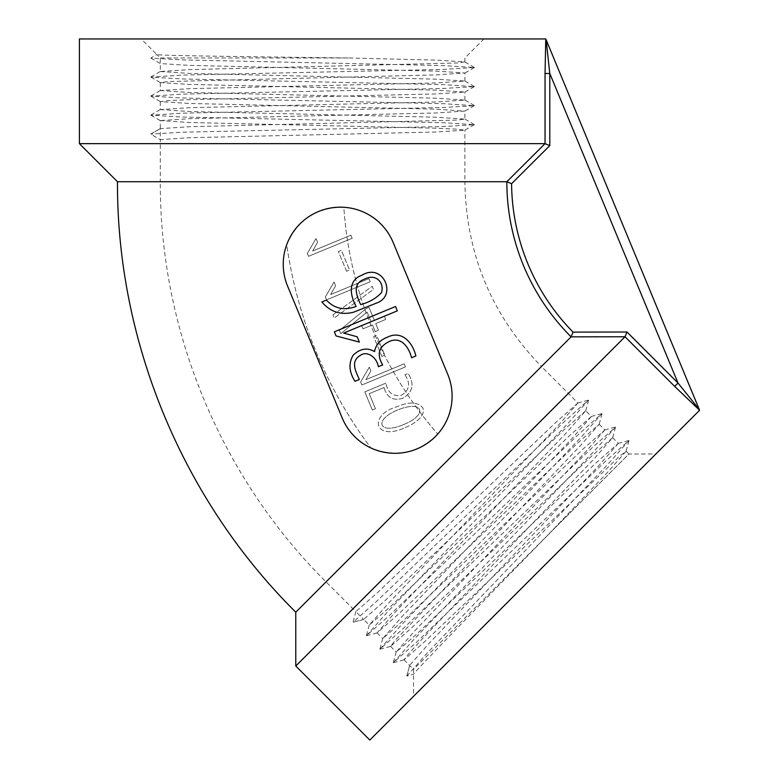 <?xml version="1.0" encoding="UTF-8"?>
<svg xmlns="http://www.w3.org/2000/svg" width="779" height="779" viewBox="0 0 779 779"><rect width="100%" height="100%" fill="white"/><g stroke="black" fill="none" stroke-linecap="round" stroke-linejoin="round"><path stroke-width="0.58" stroke-dasharray="3.9 2.92" d="M354.99 381.301C349.041 372.031 348.427 363.335 353.15 355.214C360.2 348.515 367.328 347.317 374.524 351.621C375.799 344.766 380.094 339.965 387.416 337.2C402.003 329.887 412.763 342.789 415.889 355.964L411.546 357.756C409.033 347.551 401.214 335.798 388.984 341.65C378.672 346.801 376.578 354.552 382.674 364.903L378.331 366.705C376.958 357.483 367.113 350.161 360.093 355.545C349.771 361.787 356.47 372.537 359.333 379.5L354.99 381.301M334.337 331.844L336.022 335.915L359.401 342.108L357.191 336.771L343.646 333.081L397.319 310.85L395.566 306.488L334.337 331.844M326.391 300.1C334.308 308.659 344.221 310.772 356.139 306.439C349.956 295.251 347.687 280.177 362.147 275.114C382.927 262.542 397.611 295.387 376.783 302.973L353.5 312.233C340.929 315.388 330.384 311.97 321.854 301.979L326.391 300.1M342.234 418.041A57.11 57.11 0 0 0 370.901 447.964C396.248 458.033 418.537 453.397 437.759 434.039A57.11 57.11 0 0 0 447.759 374.339A57.11 57.11 0 0 1 437.759 434.039C418.596 453.378 396.316 458.023 370.901 447.964A444.001 444.001 0 0 1 286.711 244.713C297.52 219.668 316.556 207.195 343.831 207.282A383.239 383.239 0 0 0 437.759 434.039A383.239 383.239 0 0 1 343.831 207.282C316.615 207.156 297.568 219.629 286.711 244.713A444.001 444.001 0 0 0 370.901 447.964A57.11 57.11 0 0 1 342.234 418.041L287.597 286.136A57.11 57.11 0 0 1 286.711 244.713A57.11 57.11 0 0 0 287.597 286.136A57.11 57.11 0 0 1 318.504 211.518A57.11 57.11 0 0 1 393.122 242.425L447.759 374.339A57.11 57.11 0 0 1 416.853 448.947A57.11 57.11 0 0 1 342.234 418.041L287.597 286.136L342.234 418.041M295.777 666.016L625.031 336.762L626.998 332.01L573.062 332.107A214.644 214.644 0 0 1 511.579 183.688L506.837 181.721L117.473 181.721M506.837 181.721A219.386 219.386 0 0 0 571.095 336.849L295.777 612.177M79.4 38.95L545.797 38.95L549.789 73.469L678.012 383.025L674.663 386.374L699.6 410.26L369.811 740.05M413.552 696.299L655.85 454.011L413.552 696.299L413.552 669.385L628.926 454.011L655.85 454.011M511.579 183.688L549.789 145.624L545.047 143.648L79.4 143.648M545.621 39.378L545.047 73.469L549.789 73.469L549.789 145.624M141.272 38.95L483.925 38.95L141.272 38.95L156.822 54.501C154.69 55.66 256.262 56.799 349.002 57.987L435.802 60.11L464.8 61.911L457.439 62.963L189.394 69.623L160.308 71.532L160.308 57.987L156.822 54.501L150.873 58.084L181.692 59.886L443.504 65.602L474.411 67.5L443.504 69.409L181.692 75.115L150.873 77.111L181.692 78.922L443.504 84.638L474.323 86.635L443.504 88.446L181.692 94.152L150.873 96.148L181.692 97.959L443.504 103.675L474.323 105.671L443.504 107.483L181.692 113.189L150.873 115.185L181.692 116.996L443.504 122.712L474.323 124.708L443.504 126.519L181.692 132.226L150.785 134.134L160.308 128.632L160.308 120.589L189.394 122.498L435.802 128.204L457.439 129.158L464.8 130.21L435.802 132.011L189.394 137.727L160.308 139.626L160.308 128.632L189.394 126.734L457.439 120.073L464.888 119.119L464.888 111.076L435.802 112.974L189.394 118.69L160.308 120.589M160.308 57.987L349.002 57.987M150.785 57.987L160.396 63.576L189.394 65.387L435.802 71.093L464.888 73.002L435.802 74.901L167.758 81.571L160.396 82.613L189.394 84.424L435.802 90.13L464.888 92.039L435.802 93.938L189.394 99.654L167.758 100.598L160.396 101.65L189.394 103.461L435.802 109.167L464.888 111.076M160.308 71.532L189.394 73.43L435.802 79.146L464.888 81.045L435.802 82.954L189.394 88.66L160.308 90.568L160.308 82.516M160.308 90.568L189.394 92.467L435.802 98.183L464.888 100.082L435.802 101.991L189.394 107.697L160.308 109.596L160.308 101.552M160.308 109.596L189.394 111.504L435.802 117.21L464.888 119.119M626.082 451.168L628.926 454.011L546.985 535.952L606.86 473.077L626.092 451.294L620.142 455.764L425.889 640.581L404.116 659.813L408.576 653.863L423.201 637.894L593.403 459.61L612.625 437.701L590.706 456.922L412.432 627.124L390.649 646.356L395.119 640.396L579.946 446.153L599.158 424.243L577.249 443.465L398.975 613.667L377.055 632.889L396.277 610.97L566.479 432.696L585.701 410.776L591.388 416.473L569.478 435.695L391.204 605.896L369.285 625.109L388.507 603.199L558.709 424.925L577.93 403.006L541.434 366.51L326.06 581.884L541.434 366.51C491.461 315.047 465.949 253.448 464.888 181.721L160.308 181.721L160.308 139.626L150.785 134.134M577.93 403.006L556.021 422.228L377.737 592.429L355.828 611.651L363.598 619.422L352.984 622.265L355.828 611.651L326.06 581.884C220.73 477.4 159.705 330.082 160.308 181.721L464.888 181.721L464.888 130.112M585.701 410.776L563.792 429.998L385.508 600.2L363.598 619.422L369.285 625.109M599.158 424.243L604.855 429.93L582.935 449.152L404.661 619.354L382.752 638.576L401.964 616.656L572.166 438.382L591.388 416.473M612.625 437.701L618.312 443.387L596.402 462.609L418.119 632.811L396.209 652.033L415.431 630.123L585.633 451.839L604.855 429.93M546.985 535.952C482.24 602.381 411.215 675.013 413.552 674.312L406.823 676.114L409.657 665.363L428.888 643.581L599.09 465.306L618.312 443.387M403.98 659.803L413.552 669.385M406.823 676.114L427.33 652.909L608.418 463.748L628.926 440.544L605.731 461.051L416.561 642.149L393.366 662.647L413.873 639.452L594.961 450.281L615.478 427.213L592.274 447.594L403.103 628.682L379.899 649.189L400.406 625.995L581.504 436.824L601.885 413.62L578.807 434.127L389.636 615.225L366.442 635.732L386.949 612.528L568.037 423.367L588.427 400.153L565.35 420.67L376.179 601.758L352.984 622.265M699.6 410.26L699.279 409.501M571.095 336.849L573.062 332.107M343.831 207.282A57.11 57.11 0 0 1 393.122 242.425L447.759 374.339L393.122 242.425A57.11 57.11 0 0 0 343.831 207.282M308.552 256.33L307.345 253.409L316.011 238.53L317.589 242.337L312.622 251.023L350.871 235.18L352.186 238.257L308.552 256.33L352.186 238.257L350.871 235.18L312.622 251.023L317.589 242.337L316.011 238.53L307.345 253.409L308.552 256.33M346.558 271.238L338.388 251.51L341.387 250.273L349.557 270.001L346.558 271.238L349.557 270.001L341.387 250.273L338.388 251.51L346.558 271.238M326.576 299.827L325.359 296.906L334.035 282.027L335.593 285.796L330.647 294.52L368.886 278.678L370.21 281.755L326.576 299.827L370.21 281.755L368.886 278.678L330.647 294.52L335.593 285.796L334.035 282.027L325.359 296.906L326.576 299.827M332.925 314.872L372.167 286.312L373.453 289.408L334.201 317.968L332.925 314.872L334.201 317.968L373.453 289.408L372.167 286.312L332.925 314.872M375.196 331.601L372.43 324.931L362.975 328.855L361.622 325.583L371.077 321.669L367.094 312.038L340.715 333.694L339.381 330.462L366.14 308.601L369.003 307.423L374.348 320.315L384.339 316.177L385.693 319.439L375.692 323.577L378.458 330.247L375.196 331.601L378.458 330.247L375.692 323.577L385.693 319.439L384.339 316.177L374.348 320.315L369.003 307.423L366.14 308.601L339.381 330.462L340.715 333.694L367.094 312.038L371.077 321.669L361.622 325.583L362.975 328.855L372.43 324.931L375.196 331.601M381.846 356.412L373.657 336.655L376.656 335.408L384.836 355.175L381.846 356.412L384.836 355.175L376.656 335.408L373.657 336.655L381.846 356.412M361.846 384.972L360.628 382.041L369.295 367.172L370.872 370.979L365.916 379.655L404.155 363.812L405.469 366.899L361.846 384.972L405.469 366.899L404.155 363.812L365.916 379.655L370.872 370.979L369.295 367.172L360.628 382.041L361.846 384.972M384.037 387.533L369.197 393.677L375.429 408.732L372.333 410.017L364.815 391.866L385.858 383.151L364.815 391.866L372.333 410.017L375.429 408.732L369.197 393.677L384.037 387.533C386.851 397.524 393.044 401.117 402.636 398.332C412.987 392.275 414.798 383.989 408.079 373.472L404.983 374.757L408.079 373.472C414.798 383.989 412.987 392.275 402.636 398.332C393.044 401.117 386.851 397.524 384.037 387.533M404.983 374.757C410.708 383.492 409.501 390.328 401.37 395.265C392.967 396.754 387.796 392.713 385.858 383.151C387.796 392.713 392.967 396.754 401.37 395.265C409.501 390.328 410.708 383.492 404.983 374.757M405.099 427.603C413.396 424.36 425.977 416.668 422.89 408.001C418.031 401.818 409.238 401.438 396.511 406.862C368.418 415.08 374.241 441.771 405.099 427.603C413.396 424.36 425.977 416.668 422.89 408.001C418.031 401.818 409.238 401.438 396.511 406.862C368.418 415.08 374.241 441.771 405.099 427.603M403.775 424.516C397.504 427.223 385.274 431.04 382.09 425.1C380.24 418.469 391.769 412.334 397.757 409.978C403.571 407.407 416.833 403.658 419.54 409.433C421.468 415.811 409.968 422.091 403.775 424.516C397.504 427.223 385.274 431.04 382.09 425.1C380.24 418.469 391.769 412.334 397.757 409.978C403.571 407.407 416.833 403.658 419.54 409.433C421.468 415.811 409.968 422.091 403.775 424.516M360.667 304.56C369.119 302.398 376.072 298.415 381.515 292.602C384.495 282.67 375.955 272.893 364.134 279.379C352.507 283.429 355.915 294.696 360.667 304.56M625.031 336.752L674.663 386.374M545.047 143.648L545.047 73.469M626.998 332.01L678.012 383.025M464.888 62.008L464.888 57.987L483.925 38.95M464.888 81.045L464.888 73.002M464.888 100.082L464.888 92.039M377.055 632.879L382.752 638.576M390.522 646.346L396.209 652.033M474.323 67.413L464.8 61.911M150.873 76.926L160.396 71.425M474.323 86.45L464.8 80.948M150.873 95.963L160.396 90.461M474.323 105.486L464.8 99.985M150.873 115L160.396 109.498M474.323 124.523L464.8 119.021M150.873 134.037L160.396 128.535M150.873 58.084L160.396 63.576M474.323 67.598L464.8 73.099M150.873 77.111L160.396 82.613M474.323 86.635L464.8 92.136M150.873 96.148L160.396 101.65M474.323 105.671L464.8 111.173M150.873 115.185L160.396 120.687M474.323 124.708L464.8 130.21M577.794 402.996L588.427 400.153M591.261 416.463L601.885 413.62M369.275 624.982L366.432 635.606M604.718 429.92L615.342 427.077M382.742 638.439L379.899 649.063M618.185 443.378L628.809 440.534M396.199 651.906L393.356 662.53M409.657 665.363L406.813 675.987M363.725 619.432L353.101 622.275M628.935 440.671L626.092 451.294M393.483 662.656L404.116 659.813M615.478 427.213L612.635 437.837M380.025 649.199L390.649 646.356M602.011 413.746L599.168 424.37M366.568 635.742L377.192 632.889M588.554 400.289L585.711 410.913"/><path stroke-width="1.17" d="M287.597 286.136L342.234 418.041A57.11 57.11 0 0 0 416.853 448.947A57.11 57.11 0 0 0 447.759 374.339L393.122 242.425A57.11 57.11 0 0 0 318.504 211.518A57.11 57.11 0 0 0 287.597 286.136M295.777 612.177L295.777 666.016L625.031 336.762L571.095 336.849L295.777 612.177C182.471 499.777 116.831 341.319 117.473 181.721L506.837 181.721L545.037 143.648L506.827 181.721L511.579 183.688L549.789 145.624L549.789 73.469L545.047 73.469L545.767 39.028M573.062 332.107L571.095 336.849L625.031 336.762L626.998 332.01L573.062 332.107A214.644 214.644 0 0 1 511.579 183.688M295.777 666.016L369.811 740.05L699.6 410.26L674.663 386.374L678.012 383.025L699.279 409.501L678.012 383.025L626.998 332.01M117.473 181.721L79.4 143.648L545.047 143.648L549.789 145.624M79.4 143.648L79.4 38.95L545.797 38.95L699.6 410.26M678.012 383.025L549.789 73.469L546.108 39.71L699.279 409.501M326.391 300.1C334.308 308.659 344.221 310.772 356.139 306.439C349.956 295.251 347.687 280.177 362.147 275.114C382.927 262.542 397.611 295.387 376.783 302.973L353.5 312.233C340.929 315.388 330.384 311.97 321.854 301.979L326.391 300.1M360.667 304.56C369.119 302.398 376.072 298.415 381.515 292.602C384.495 282.67 375.955 272.893 364.134 279.379C352.507 283.429 355.915 294.696 360.667 304.56M336.022 335.915L334.337 331.844L395.566 306.488L397.319 310.85L343.646 333.081L357.191 336.771L359.401 342.108L336.022 335.915M354.99 381.301C349.041 372.031 348.427 363.335 353.15 355.214C360.2 348.515 367.328 347.317 374.524 351.621C375.799 344.766 380.094 339.965 387.416 337.2C402.003 329.887 412.763 342.789 415.889 355.964L411.546 357.756C409.033 347.551 401.214 335.798 388.984 341.65C378.672 346.801 376.578 354.552 382.674 364.903L378.331 366.705C376.958 357.483 367.113 350.161 360.093 355.545C349.771 361.787 356.47 372.537 359.333 379.5L354.99 381.301M571.095 336.849A219.386 219.386 0 0 1 506.837 181.721M625.031 336.752L674.663 386.374M545.047 143.648L545.047 73.469"/></g></svg>
